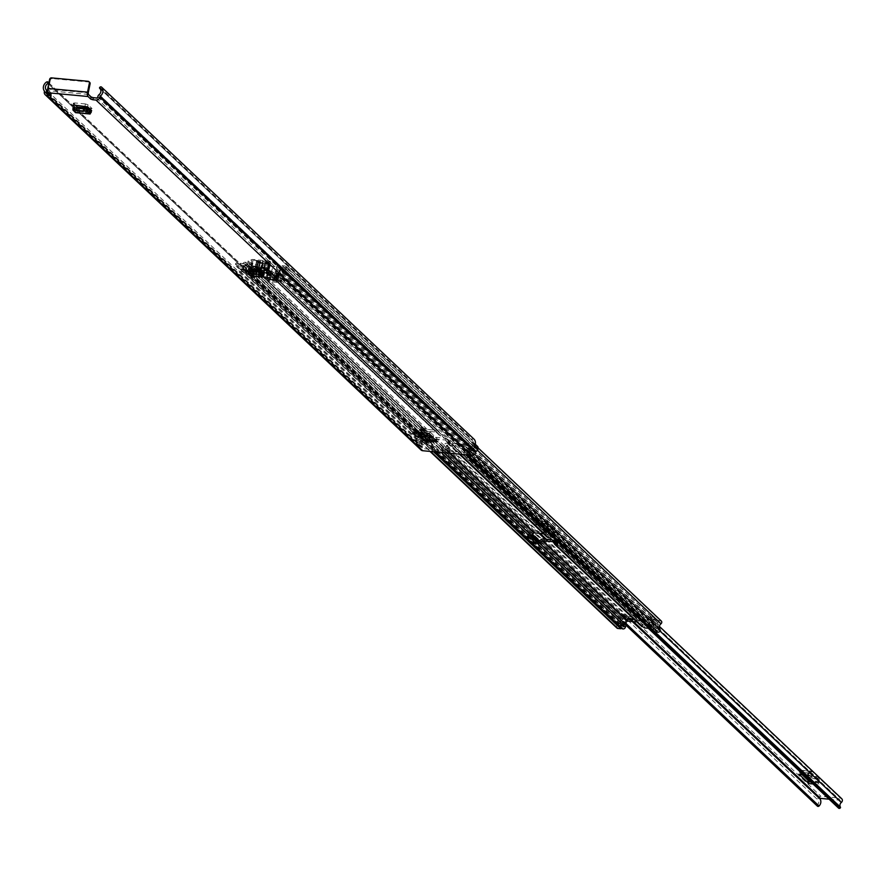 <?xml version="1.0" encoding="UTF-8"?>
<svg xmlns="http://www.w3.org/2000/svg" width="886" height="886" viewBox="0 0 886 886"><rect width="100%" height="100%" fill="white"/><g stroke="black" fill="none" stroke-linecap="round" stroke-linejoin="round"><path stroke-width="0.66" stroke-dasharray="4.43 3.32" d="M261.414 274.859A2.193 0.565 11.5 0 1 258.546 273.741A2.193 0.565 11.5 0 1 259.975 273.497A2.193 0.565 11.5 0 1 262.843 274.616A2.193 0.565 11.5 0 1 261.414 274.859M260.993 276.941A2.193 0.565 11.5 0 1 258.125 275.823A2.193 0.565 11.5 0 1 259.554 275.568A2.193 0.565 11.5 0 1 262.422 276.687A2.193 0.565 11.5 0 1 260.993 276.941M75.709 108.014L77.06 109.288L91.646 110.661M428.547 437.618L426.41 436.964L432.014 437.485L433.254 437.019L433.697 435.436L433.132 437.64M419.045 432.711L424.228 437.606L426.321 437.44M412.931 432.567L416.254 435.713L421.083 436.156L418.923 434.118M87.016 112.489A2.193 0.565 11.5 0 1 89.885 113.607A2.193 0.565 11.5 0 1 88.456 113.851A2.193 0.565 11.5 0 1 85.588 112.732A2.193 0.565 11.5 0 1 87.016 112.489M251.126 271.371L252.488 272.644L264.183 273.741M88.877 111.78A2.193 0.565 11.5 0 1 86.008 110.661A2.193 0.565 11.5 0 1 87.437 110.418A2.193 0.565 11.5 0 1 90.306 111.536A2.193 0.565 11.5 0 1 88.877 111.78M423.995 428.536A2.193 0.565 11.5 0 1 421.127 427.417A2.193 0.565 11.5 0 1 422.556 427.174A2.193 0.565 11.5 0 1 425.424 428.292A2.193 0.565 11.5 0 1 423.995 428.536M435.69 439.589A2.193 0.565 11.5 0 1 432.822 438.47A2.193 0.565 11.5 0 1 434.251 438.227A2.193 0.565 11.5 0 1 437.119 439.345A2.193 0.565 11.5 0 1 435.69 439.589M248.589 268.491L248.877 266.764L250.727 268.513M257.571 269.156L257.926 267.018L260.573 267.86L264.604 271.67L261.691 271.393M257.926 267.018L250.129 266.287L249.774 268.425M250.129 266.287L248.756 266.531L248.401 268.668M73.173 105.135L73.46 103.407L75.31 105.157M85.034 106.065L85.388 103.939L88.035 104.769L92.066 108.579L89.165 108.313M85.388 103.939L74.712 102.931L74.358 105.069M74.712 102.931L73.339 103.175L72.984 105.312M415.379 430.674L418.026 430.928L415.379 430.674L418.624 434.218L421.348 434.074L418.701 433.819M418.026 430.928L421.348 434.074M423.065 434.505L426.288 437.562A2.614 2.326 -46.6 0 0 424.339 435.137L419.156 430.242L429.876 431.825L429.411 433.985M424.339 435.137L425.723 435.27M431.327 435.801L432.457 435.901L432.246 436.665M429.876 431.825L433.697 435.436L432.457 435.901M88.434 94.425L48.675 90.704L51.421 93.296L50.989 95.367M48.852 83.151L420.784 434.705A0.676 0.598 133.4 0 1 420.418 435.569L420.418 435.569A4.22 3.765 133.4 0 0 417.982 440.552L415.944 440.408L419.277 443.554A3.035 2.702 133.4 0 1 423.652 440.851L427.141 442.635L426.044 444.517L422.556 442.734A0.842 0.753 -46.6 0 0 421.359 443.742A4.22 3.765 -46.6 0 0 421.88 444.883A3.035 2.702 133.4 0 1 422.29 446.987L422.212 447.33A1.263 1.13 -46.6 0 0 423.143 448.637L472.26 453.244A1.263 1.13 -46.6 0 0 473.667 452.159L473.744 451.805A3.035 2.702 133.4 0 1 474.974 449.855A4.22 3.765 -46.6 0 0 475.926 448.859A0.842 0.753 -46.6 0 0 475.184 447.674L471.108 448.737L470.798 446.732L474.874 445.658A3.035 2.702 133.4 0 1 477.377 446.234M50.214 94.636L50.413 93.672L49.062 93.551M50.413 93.672L51.421 93.296M474.686 445.913L472.603 445.713A0.842 0.753 -46.6 0 0 471.85 444.528L467.775 445.603L467.476 443.587L471.551 442.513A3.035 2.702 133.4 0 1 474.686 445.913L478.008 449.058M419.277 443.554L419.189 443.543A6.412 5.715 -46.6 0 0 420.152 446.212A0.842 0.753 133.4 0 1 420.263 446.788L420.185 447.142A3.455 3.079 -46.6 0 0 421.005 449.955M415.944 440.408A3.035 2.702 133.4 0 1 420.329 437.717L423.818 439.489L422.722 441.372L419.222 439.589A0.842 0.753 -46.6 0 0 418.037 440.597L421.359 443.742M475.926 448.859L472.548 445.658A4.22 3.765 133.4 0 0 472.194 440.431L472.183 440.42A0.676 0.598 133.4 0 1 472.172 439.522L99.708 87.459M417.982 440.552L415.811 440.342A6.412 5.715 133.4 0 1 419.045 434.085A1.263 1.13 133.4 0 1 420.706 434.517L48.874 83.051M415.811 440.342L419.189 443.543M99.852 87.293L472.316 439.356A1.263 1.13 133.4 0 1 473.977 439.124M48.675 90.704L48.497 89.109L88.257 92.842M49.627 79.33L50.347 80.017L48.497 89.109M50.347 80.017A1.683 1.506 133.4 0 1 52.23 78.566L51.51 77.879M88.157 81.313L88.877 81.999L52.23 78.566M474.719 445.868L472.548 445.658M467.476 443.587L470.798 446.732M467.775 445.603L471.108 448.737M422.722 441.372L426.044 444.517M423.818 439.489L427.141 442.635M419.156 430.242A2.614 2.326 133.4 0 1 421.116 432.534L429.544 433.509M429.433 433.409L421.227 432.058M427.949 437.086L426.41 436.964M433.021 437.396L432.003 437.396M425.058 434.738L430.087 439.5L429.057 439.223L428.824 441.294L430.087 439.5L432.047 440.918M426.498 441.605L426.531 439.534L429.057 439.223L423.995 434.439M418.901 434.295L424.084 439.19L426.144 439.146L426.288 437.562L424.228 437.606L424.748 441.04M426.144 439.146L421.382 434.649M415.29 431.072L418.624 434.218M419.665 436.233L421.083 436.156M416.254 435.713L416.11 436.421M90.638 109.709L90.981 109.742A2.193 0.808 -84.6 0 1 91.845 108.48A2.193 0.808 -84.6 0 1 92.066 108.579M76.484 108.081A2.193 0.808 95.4 0 0 76.395 108.38L75.742 110.44L90.029 111.547M77.06 109.288L76.34 108.601M73.161 107.804L87.836 109.211M87.947 109.277L74.047 107.97L73.638 110.074L73.959 107.915L75.742 110.44L90.25 111.802M91.169 112.511L76.606 111.149L75.255 112.456L75.742 110.44M75.941 110.229L76.606 111.149L77.004 109.521M263.175 272.799L263.507 272.822A2.193 0.808 -84.6 0 1 264.382 271.559A2.193 0.808 -84.6 0 1 264.604 271.67M251.901 271.437A2.193 0.808 95.4 0 0 251.823 271.725L251.159 273.796L262.555 274.638M252.488 272.644L251.757 271.958M248.578 271.16L260.362 272.29M260.484 272.356L249.475 271.326L249.055 273.431L249.387 271.26L251.159 273.796L262.788 274.881M263.696 275.59L252.023 274.494L250.683 275.812L251.159 273.796M251.358 273.586L252.023 274.494L252.432 272.877M817.235 805.95L817.158 805.075A3.588 3.201 -46.6 0 0 818.299 800.302A2.614 2.326 133.4 0 1 820.912 796.315L840.404 798.131A2.614 2.326 133.4 0 1 841.7 798.707M442.945 447.651L441.283 448.183L444.052 450.808L445.713 450.276L442.945 447.651A1.683 1.506 -46.6 0 0 444.207 445.968L444.218 445.569A2.614 2.326 133.4 0 1 447.175 443.044L466.667 444.872A2.614 2.326 133.4 0 1 468.506 447.84L468.351 448.227A1.683 1.506 133.4 0 0 468.904 450.088L470.289 450.896L469.093 452.735L467.708 451.915A3.954 3.522 133.4 0 1 466.39 447.64L469.17 450.265L471.286 450.465L468.506 447.84M799.382 772.138L800.745 773.423L800.036 774.12L810.568 775.106A4.22 1.562 -84.6 0 1 809.904 775.405A4.22 1.562 -84.6 0 1 809.483 775.195L819.384 784.553A4.22 1.562 -84.6 0 1 818.675 782.781L818.442 781.186L809.904 773.124L799.382 772.138A2.027 0.753 95.4 0 0 799.582 772.238A2.027 0.753 95.4 0 0 799.903 772.094L810.424 773.079A2.027 0.753 -84.6 0 1 810.103 773.223A2.027 0.753 -84.6 0 1 809.904 773.124M802.063 774.663L800.745 773.423L801.741 772.503L812.274 773.489L810.568 775.106M807.91 780.201L809.283 781.496L819.805 782.482L818.442 781.186L818 778.872L812.351 773.533M535.288 522.519L536.661 523.803L535.952 524.501L546.474 525.487A4.22 1.562 -84.6 0 1 545.809 525.786A4.22 1.562 -84.6 0 1 545.399 525.575L555.3 534.934A4.22 1.562 -84.6 0 1 554.592 533.162L554.348 531.567L545.82 523.504L535.288 522.519A2.027 0.753 95.4 0 0 535.498 522.618A2.027 0.753 95.4 0 0 535.808 522.474L546.341 523.46A2.027 0.753 -84.6 0 1 546.02 523.604A2.027 0.753 -84.6 0 1 545.82 523.504M554.592 533.162L544.07 532.176L543.827 530.581L536.661 523.803L537.658 522.884L548.179 523.87L546.474 525.487M553.916 529.252L543.395 528.266L543.827 530.581L545.189 531.877L555.721 532.863L554.348 531.567L553.916 529.252L548.268 523.914M829.097 799.194L839.983 800.213L840.138 800.911A5.781 5.15 -46.6 0 0 838.322 807.822M446.334 445.758L449.102 448.382A3.954 3.522 -46.6 0 1 446.134 452.259L443.354 449.634A3.954 3.522 -46.6 0 0 446.334 445.758L446.754 445.115L466.246 446.943L466.39 447.64M545.399 525.575L534.867 524.59L544.768 533.948L555.3 534.934M446.555 455.625L530.869 535.321L446.4 455.437A1.263 1.13 133.4 0 0 448.227 455.504A5.781 5.15 -46.6 0 0 449.246 448.515L446.987 448.183L449.246 448.515L538.932 533.294M840.138 800.911L469.303 450.398L471.13 450.852A1.683 1.506 133.4 0 0 471.673 452.713L473.058 453.521L471.861 455.349L470.488 454.54A3.954 3.522 133.4 0 1 469.17 450.265L469.303 450.398A5.781 5.15 -46.6 0 0 467.498 457.309A1.263 1.13 133.4 0 0 467.719 457.608L648.297 628.296M446.4 455.437L446.334 454.562A3.588 3.201 -46.6 0 0 447.474 449.789A2.614 2.326 133.4 0 1 447.131 448.316M471.418 450.586A2.614 2.326 133.4 0 1 470.499 451.949A3.588 3.201 -46.6 0 0 469.702 456.744L469.27 457.586A1.263 1.13 133.4 0 1 467.719 457.608M441.283 448.183L441.704 450.166L443.354 449.634M444.218 445.569L446.987 448.593L444.207 445.968M473.058 453.521L470.289 450.896M471.861 455.349L469.093 452.735M445.713 450.276A1.683 1.506 -46.6 0 0 446.987 448.593M446.134 452.259L444.473 452.79L441.704 450.166M444.052 450.808L444.473 452.79M807.733 778.993L807.622 778.24L818.143 779.226M808.11 773.19L812.008 773.556L812.683 774.32L808.11 773.19L807.578 775.028L812.263 776.391L807.689 775.261M819.805 782.482A2.027 0.753 -84.6 0 1 819.461 781.629L818.93 778.074A3.035 1.13 95.4 0 0 818.42 776.8L812.772 771.462A3.035 1.13 95.4 0 0 812.473 771.307A3.035 1.13 95.4 0 0 811.997 771.529L801.476 770.532L799.903 772.094M801.476 770.532A3.035 1.13 -84.6 0 1 801.952 770.322A3.035 1.13 -84.6 0 1 802.251 770.477L812.772 771.462M818.42 776.8L807.899 775.815L802.251 770.477M807.899 775.815A3.035 1.13 -84.6 0 1 808.409 777.088L818.93 778.074M819.461 781.629L808.94 780.644L808.409 777.088M808.94 780.644A2.027 0.753 95.4 0 0 809.283 781.496M818 778.872L807.622 778.24M807.478 777.886L801.83 772.548M811.997 771.529L810.424 773.079M534.867 524.59A4.22 1.562 95.4 0 0 535.288 524.8A4.22 1.562 95.4 0 0 535.952 524.501M544.07 532.176A4.22 1.562 95.4 0 0 544.768 533.948M544.026 523.571L547.925 523.936L548.6 524.7L544.026 523.571L543.605 525.642L547.504 526.007L548.168 526.771L543.605 525.642M555.721 532.863A2.027 0.753 -84.6 0 1 555.378 532.01L554.846 528.455A3.035 1.13 95.4 0 0 554.337 527.181L548.689 521.843A3.035 1.13 95.4 0 0 548.39 521.688A3.035 1.13 95.4 0 0 547.913 521.909L537.392 520.924L535.808 522.474M537.392 520.924A3.035 1.13 -84.6 0 1 537.868 520.702A3.035 1.13 -84.6 0 1 538.167 520.857L548.689 521.843M554.337 527.181L543.816 526.195L538.167 520.857M543.816 526.195A3.035 1.13 -84.6 0 1 544.314 527.469L554.846 528.455M555.378 532.01L544.857 531.024L544.314 527.469M544.857 531.024A2.027 0.753 95.4 0 0 545.189 531.877M543.395 528.266L537.747 522.928M547.913 521.909L546.341 523.46M629.78 616.667A2.525 0.653 -168.5 0 0 628.13 616.955A2.525 0.653 -168.5 0 0 631.441 618.24A2.525 0.653 -168.5 0 0 633.091 617.963A2.525 0.653 -168.5 0 0 629.78 616.667M551.945 539.807L553.063 539.906A2.614 2.326 133.4 0 1 554.625 540.792L556.43 543.34A0.764 0.676 -46.6 0 0 556.884 543.605L557.903 543.34L550.416 536.263L548.567 535.742A0.764 0.676 133.4 0 1 548.113 535.476L546.308 532.929A2.614 2.326 -46.6 0 0 544.746 532.043L534.767 531.113A2.614 2.326 -46.6 0 0 532.907 531.678L530.149 533.793A0.764 0.676 133.4 0 1 529.606 533.959L528.521 534.081L530.105 535.653M435.513 437.285L445.492 438.227A2.614 2.326 133.4 0 1 447.053 439.113L448.859 441.66A0.764 0.676 -46.6 0 0 449.313 441.915L450.332 441.66L442.845 434.583L440.995 434.051A0.764 0.676 133.4 0 1 440.541 433.797L438.736 431.249A2.614 2.326 -46.6 0 0 437.175 430.363L427.185 429.433A2.614 2.326 -46.6 0 0 425.335 429.998L422.578 432.113A0.764 0.676 133.4 0 1 422.035 432.279L421.016 432.534L428.503 439.611L430.352 440.143A0.764 0.676 -46.6 0 0 430.895 439.977L433.653 437.85A2.614 2.326 133.4 0 1 435.513 437.285L534.767 531.113M649.405 626.391L650.302 618.793L653.846 622.149L652.96 629.747L649.405 626.391L644.798 626.136L641.918 623.977A0.764 0.676 133.4 0 1 641.464 623.722L639.659 621.164A2.614 2.326 -46.6 0 0 638.097 620.278L628.119 619.347A2.614 2.326 -46.6 0 0 626.258 619.912L623.5 622.038A0.764 0.676 133.4 0 1 622.969 622.205L623.965 623.7M546.651 536.606L544.846 534.059A0.764 0.676 -46.6 0 0 544.392 533.804L543.539 533.726M430.087 440.12L429.998 441.892A2.614 2.326 -46.6 0 0 431.859 441.339L434.616 439.212A0.764 0.676 133.4 0 1 435.148 439.046L445.126 439.977A0.764 0.676 133.4 0 1 445.58 440.242L447.386 442.79A2.614 2.326 -46.6 0 0 448.947 443.676L460.111 454.219M640.002 624.851L638.197 622.293A0.764 0.676 -46.6 0 0 637.743 622.038L636.89 621.961M624.519 624.231L621.562 623.954L621.274 625.715M616.911 628.041A1.938 1.728 133.4 0 1 617.221 625.239A4.131 3.688 -46.6 0 0 618.317 619.801A1.938 1.728 133.4 0 1 620.244 616.811L623.168 617.088A1.938 1.728 133.4 0 1 623.788 620.355A3.5 3.123 -46.6 0 0 622.825 625.084A1.938 1.728 133.4 0 1 623.091 626.446L619.835 623.844L621.618 624.01M245.023 264.803A0.842 0.753 -46.6 0 0 244.481 263.718L246.972 266.077A0.842 0.753 133.4 0 1 247.515 267.162L245.023 264.803A3.5 3.123 -46.6 0 0 245.2 268.148A1.938 1.728 133.4 0 1 245.477 269.51L245.643 270.252L251.159 270.773A0.764 0.676 -46.6 0 0 251.702 270.607L252.388 270.075M621.042 627.72L621.186 626.989L243.561 270.053L240.582 269.643A5.992 5.338 -46.6 0 0 242.974 265.601L242.986 265.612A5.349 4.773 -46.6 0 0 243.75 269.289L243.672 269.743A2.193 1.96 -46.6 0 0 245.278 272.002L250.804 272.523A2.614 2.326 -46.6 0 0 252.665 271.958L254.393 270.629M429.732 441.87L428.148 441.372L420.662 434.295L421.681 434.04A2.614 2.326 133.4 0 0 423.375 433.586M254.016 268.823L254.459 268.48A2.614 2.326 133.4 0 1 256.32 267.915L266.298 268.846A2.614 2.326 133.4 0 1 267.86 269.732L269.665 272.29A0.764 0.676 -46.6 0 0 270.119 272.545L275.646 273.065L276.1 272.379A1.938 1.728 133.4 0 1 276.908 271.116A3.5 3.123 -46.6 0 0 278.414 267.926L280.906 270.285A0.842 0.753 133.4 0 1 281.87 269.344L279.378 266.985A0.842 0.753 -46.6 0 0 278.414 267.926M649.593 626.635L653.148 629.99L653.724 629.315A1.938 1.728 133.4 0 1 654.521 628.052A3.5 3.123 -46.6 0 0 655.485 623.323A1.938 1.728 133.4 0 1 657.39 620.3L660.314 620.565L285.181 265.988L282.257 265.722A1.938 1.728 -46.6 0 0 280.364 268.746A3.5 3.123 133.4 0 1 280.906 270.285M260.307 270.075L265.944 270.607A0.764 0.676 133.4 0 1 266.398 270.861L268.203 273.42A2.614 2.326 -46.6 0 0 269.765 274.295L440.63 435.812L442.491 436.344L449.977 443.421L448.947 443.676M269.765 274.295L275.291 274.815A2.193 1.96 -46.6 0 0 277.739 272.932L277.85 272.478A5.349 4.773 -46.6 0 0 280.054 269.078L280.065 269.078A5.992 5.338 -46.6 0 0 280.762 273.409L277.717 273.253L277.362 275.014L467.708 454.928M270.44 279.843L268.768 279.688L266.021 277.085L276 278.027L278.747 280.618L270.44 279.843L270.219 281.726A2.281 0.842 -84.6 0 1 270.097 281.56A2.281 0.842 -84.6 0 1 269.909 278.868L270.595 275.513L271.205 276.089L270.529 279.444L277.207 280.596M440.63 435.812A2.614 2.326 133.4 0 1 439.068 434.926L437.263 432.379A0.764 0.676 -46.6 0 0 436.809 432.124L426.83 431.183A0.764 0.676 -46.6 0 0 426.299 431.349L424.294 432.889M257.25 270.894L265.667 278.846L275.646 279.777L278.392 282.379L276.709 282.213A2.281 0.842 95.4 0 0 276.853 282.346L277.074 280.463M270.086 281.593L268.414 281.438L268.768 279.688L427.185 429.433M268.115 264.537L261.614 263.917L268.115 264.537L266.841 270.839L260.329 270.23L266.841 270.839L266.398 272.467A2.193 0.808 95.4 0 0 266.509 272.545L268.181 272.733L270.928 275.325L260.949 274.394L261.304 272.633L258.568 270.042L268.547 270.972L271.282 273.564L261.304 272.633L266.021 277.085L265.667 278.846L426.83 431.183M260.24 270.197L259.886 271.947A2.193 0.808 -84.6 0 1 259.775 271.847L258.203 271.792L258.568 270.042L256.32 267.915M265.944 270.607L268.181 272.733L268.547 270.972L266.298 268.846M436.809 432.124L278.392 282.379L278.747 280.618L437.175 430.363M247.515 267.162A3.5 3.123 133.4 0 1 248.656 265.778A1.938 1.728 -46.6 0 0 248.047 262.511L245.123 262.234A1.938 1.728 -46.6 0 0 243.196 265.224A4.131 3.688 133.4 0 1 243.207 269.377L240.704 267.018A4.131 3.688 -46.6 0 1 239.597 268.303L617.221 625.239M246.972 266.077L246.253 265.999A5.349 4.773 133.4 0 1 247.715 264.405L244.68 264.128A5.992 5.338 133.4 0 1 245.433 265.933L239.087 265.335L236.584 262.976A0.842 0.753 -46.6 0 0 235.643 263.696L235.565 264.094A2.525 2.259 -46.6 0 0 237.415 266.708L240.704 267.018M277.362 275.014L280.319 275.291A1.938 1.728 133.4 0 0 282.235 272.301A4.131 3.688 -46.6 0 1 281.682 270.861L284.173 273.22A4.131 3.688 133.4 0 1 285.846 269.222A1.938 1.728 -46.6 0 0 285.181 265.988M281.682 270.861L284.971 271.171A2.525 2.259 -46.6 0 0 287.795 268.99L287.884 268.591A0.842 0.753 -46.6 0 0 287.263 267.727L289.755 270.075L283.409 269.488A5.992 5.338 133.4 0 1 284.86 267.893L281.814 267.605A5.349 4.773 133.4 0 1 282.59 269.41L281.87 269.344M619.469 625.594A2.104 1.883 -46.6 0 0 621.784 623.954L623.965 616.49A2.281 2.027 -46.6 0 0 623.7 614.718L621.44 613.367L624.995 616.722L624.375 617.199L625.837 619.524L623.379 627.199M624.995 616.722L627.255 618.074A2.281 2.027 133.4 0 1 627.51 619.835L625.948 625.195M619.835 623.844L622.282 616.169L620.82 613.843L624.375 617.199M621.562 623.954L621.208 625.715M647.81 626.468L647.699 627.022A2.104 1.883 -46.6 0 1 647.666 626.38L648.563 618.793L652.107 622.138L651.221 629.736A2.104 1.883 133.4 0 0 651.753 631.275M648.63 628.329L648.198 627.919A2.104 1.883 -46.6 0 1 647.699 627.022L647.456 628.218M648.198 627.919A2.104 1.883 -46.6 0 0 649.239 628.384M647.755 626.413L647.4 628.163M243.561 270.053L243.207 271.814L433.553 451.727M243.207 271.814L240.25 271.537A1.938 1.728 133.4 0 1 239.597 268.303M244.481 263.718L236.584 262.976M287.263 267.727L279.378 266.985M277.717 273.253L655.341 630.19L654.987 631.951M654.355 631.353A2.193 1.96 -46.6 0 0 655.363 629.868L655.474 629.414A5.349 4.773 -46.6 0 0 656.947 622.182L659.981 622.47A5.992 5.338 -46.6 0 0 658.376 630.334L655.341 630.19M621.186 626.989L618.207 626.579A5.992 5.338 -46.6 0 0 619.801 618.705L622.836 618.982A5.349 4.773 -46.6 0 0 621.363 626.225L621.296 626.679A2.193 1.96 -46.6 0 0 621.817 628.462M242.986 265.612L245.477 267.971A5.349 4.773 133.4 0 1 246.253 265.999L245.433 265.933A5.992 5.338 133.4 0 1 245.477 267.96L242.974 265.601M280.065 269.078L282.556 271.437A5.992 5.338 133.4 0 1 283.409 269.488L282.59 269.41A5.349 4.773 -46.6 0 1 282.545 271.437L280.054 269.078M644.798 626.136L644.432 627.886M653.846 622.149L650.302 618.793M652.107 622.138A2.281 2.027 133.4 0 1 653.06 620.488L655.773 619.613L656.183 620.178L654.023 621.839M655.773 619.613L652.229 616.257L649.516 617.132A2.281 2.027 -46.6 0 0 648.563 618.793M652.229 616.257L656.183 620.178M650.479 618.494L652.639 616.833M650.213 616.601L653.757 619.956M621.44 613.367L620.82 613.843M626.801 617.431L623.246 614.076M289.755 270.075A0.842 0.753 133.4 0 1 290.375 270.95L287.884 268.591M284.173 273.22L287.463 273.53A2.525 2.259 -46.6 0 0 290.298 271.349L290.375 270.95M235.643 263.696L238.057 266.453A2.525 2.259 -46.6 0 0 239.907 269.067L243.207 269.377M238.146 266.055A0.842 0.753 133.4 0 1 239.087 265.335M275.646 279.777L276 278.027L271.282 273.564L270.928 275.325L275.646 279.777M277.152 280.065L277.827 276.709L277.218 276.133L276.543 279.489A2.281 0.842 95.4 0 0 276.72 282.18M277.218 276.133L270.595 275.513M277.827 276.709L271.205 276.089M266.752 270.717L260.13 270.086M260.307 269.876L261.625 263.408L262.234 263.984L260.916 270.451A2.193 0.808 -84.6 0 1 259.986 271.958A2.193 0.808 -84.6 0 1 259.886 271.924M266.509 272.545A2.193 0.808 95.4 0 0 266.62 272.578A2.193 0.808 95.4 0 0 267.539 271.072L268.857 264.604L268.248 264.028L266.93 270.496M262.234 263.984L268.857 264.604M261.625 263.408L268.248 264.028M270.075 273.807L267.472 272.799L268.768 272.578L271.36 273.586L270.075 273.807M268.281 274.97L266.985 275.192L270.872 275.989L268.281 274.97M270.85 272.644A3.378 0.875 11.5 0 1 266.442 270.928A3.378 0.875 11.5 0 1 268.635 270.551A3.378 0.875 11.5 0 1 273.054 272.268A3.378 0.875 11.5 0 1 270.85 272.644M270.529 274.239A3.378 0.875 11.5 0 1 266.11 272.523A3.378 0.875 11.5 0 1 268.314 272.146A3.378 0.875 11.5 0 1 272.722 273.874A3.378 0.875 11.5 0 1 270.529 274.239M262.932 261.403L261.37 267.45L263.452 261.569L262.178 267.871L261.647 267.705M269.266 261.68L270.319 262.012L268.679 270.086L267.782 268.945L269.266 261.68L267.782 268.945M277.794 263.84L268.901 261.016L252.399 259.465L248.169 261.06L252.444 264.438L280.508 267.063L277.794 263.84L275.845 273.42L278.558 276.642L280.508 267.063M268.901 261.016L267.351 268.668L269.388 271.293L275.845 273.42M260.307 260.916L259.31 267.483L260.307 260.916L258.502 267.063L259.033 267.229M252.997 260.384L251.358 268.458L252.997 260.384L251.358 268.458L253.673 267.074L263.806 276.055L262.123 276.299L267.317 280.042L280.353 281.737L281.449 281.549L278.902 277.872L276.277 277.218L267.55 268.38L262.178 267.871M258.247 271.404L254.393 274.372L249.431 273.674L246.175 270.54L249.121 269.399L252.432 265.9L258.502 267.063M265.279 263.629L264.006 269.931L265.279 263.629L265.811 263.795L264.006 269.931M270.075 263.84L269.067 270.407L270.075 263.84L269.543 263.674L268.259 269.975L268.79 270.152M257.881 262.932L256.32 268.979L258.402 263.098L257.128 269.41L256.597 269.244M262.666 263.153L261.381 269.455M256.774 261.891L255.489 268.192M268.967 262.799L267.96 269.366L268.436 262.621L267.683 269.1M267.55 268.38L268.679 270.086L270.319 262.012M261.37 267.45L266.996 267.86L266.309 267.195L252.432 265.9M261.614 267.351L262.655 261.137M252.023 267.472L253.496 260.196M259.31 267.483L253.673 267.074M259.055 267.583L260.617 261.226L259.332 267.539M269.388 271.293L274.66 276.277L278.558 276.642M274.66 276.277L272.124 272.7M271.426 272.633L272.235 268.646L277.085 273.231L279.71 273.874L280.784 276.055L279.965 280.042M280.353 281.737L281.936 279.145L281.061 276.321L267.029 275.003L262.932 272.301L264.615 272.068L259.764 267.472L272.235 268.646M259.764 267.472L258.956 271.47M269.067 270.407L264.526 270.097M268.812 270.507L270.352 264.106M263.729 269.676L268.259 269.975M263.973 269.577L265.003 263.363M261.658 269.721L257.128 269.41M261.414 269.809L262.943 263.408M256.32 268.979L260.861 269.289M256.575 268.879L257.604 262.677M267.96 269.366L256.01 268.358M267.705 269.455L269.244 263.053M255.212 267.926L267.151 268.934M255.456 267.838L256.497 261.625M270.285 262.212L263.452 261.569M262.898 261.049L268.945 261.614M267.528 268.602L266.996 267.86M267.351 268.668L266.309 267.195M253.739 260.185L259.786 260.75M253.119 266.553L252.311 267.173M260.34 261.281L253.507 260.639M270.097 264.194L265.811 263.795M265.257 263.275L269.543 263.674M262.699 263.507L258.402 263.098M257.848 262.577L262.145 262.976M268.99 263.153L257.294 262.057M256.741 261.525L268.436 262.621M263.917 276.654L267.018 278.603L269.366 278.813L267.417 276.986L263.917 276.654L264.726 272.666L268.236 272.988L270.175 274.826L267.838 274.605L264.726 272.666M277.551 277.938L274.051 277.606L275.989 279.433L278.326 279.655L277.551 277.938L278.37 273.94L279.134 275.668L276.797 275.446L274.859 273.619L278.37 273.94M254.393 274.372L249.121 269.399M281.349 281.36L281.892 278.702L268.148 277.85L267.029 275.003M268.148 277.85L269.433 280.718M266.752 274.738L265.933 278.736M260.329 270.23L261.614 263.917M260.938 270.806L262.223 264.504M267.45 271.415L268.724 265.113M274.051 277.606L274.859 273.619M275.989 279.433L276.797 275.446M278.326 279.655L279.134 275.668M267.018 278.603L267.838 274.605M269.366 278.813L270.175 274.826M267.417 276.986L268.236 272.988M423.918 437.219L419.045 432.612M96.408 97.981L472.26 453.244M47.29 93.384L423.143 448.637M471.551 442.513L474.874 445.658M419.222 439.589L422.556 442.734M47.656 91.147L421.88 444.883M48.641 84.192L420.396 435.58L48.652 84.159M48.287 93.473L422.29 446.987M47.8 93.429L422.212 447.33M99.919 88.556L472.194 440.431M99.121 94.592L474.974 449.855M99.93 88.567L472.183 440.42L99.941 88.567M97.892 96.541L473.744 451.805M97.825 96.895L473.667 452.159M46.581 82.021L419.045 434.085M44.3 90.948L420.152 446.212M44.411 91.535L420.263 446.788M44.344 91.889L420.185 447.142M471.85 444.528L475.184 447.674M420.329 437.717L423.652 440.851M426.83 432.589L427.274 431.006M429.799 442.059L431.183 440.353M421.371 434.649L426.531 439.534M88.035 104.769L87.681 106.907M76.395 108.38L88.124 109.476M260.573 267.86L260.218 269.997M251.823 271.725L260.661 272.556M447.175 443.044L820.912 796.315M466.667 444.872L840.404 798.131M812.971 783.955L819.384 784.553M809.483 775.195L803.081 774.597M466.246 446.943L839.983 800.213M446.754 445.115L540.161 533.405M546.374 539.275L633.512 621.64M447.474 449.789L818.299 800.302M446.334 454.562L817.158 805.075M469.702 456.744L655.064 631.951M470.499 451.949L659.948 631.02M448.227 455.504L531.877 534.568M538.976 541.268L625.228 622.803M545.145 539.164L632.283 621.529M648.408 628.307L467.498 457.309M653.968 631.574L469.602 457.309M469.27 457.586L653.503 631.718M624.253 623.545L537.78 541.811M446.201 455.116L817.025 805.64M471.673 452.713L468.904 450.088M470.488 454.54L467.708 451.915M471.13 450.852L468.351 448.227M818.675 782.781L810.967 782.05M812.141 773.556L801.608 772.57M812.008 773.556L811.587 775.627M808.663 773.711L808.242 775.793M812.562 774.076L812.141 776.158M543.528 528.621L554.06 529.606M548.057 523.936L537.525 522.95M547.925 523.936L547.504 526.007M544.58 524.091L544.159 526.173M548.478 524.457L548.057 526.539M445.492 438.227L544.746 532.043M543.085 538.976L628.119 619.347M553.063 539.906L638.097 620.278M445.126 439.977L544.392 533.804M435.148 439.046L450.221 453.289M553.529 542.442L637.743 622.038M430.352 440.143L529.606 533.959M537.924 541.822L622.969 622.205M245.643 270.252L623.257 627.188M251.159 270.773L422.035 432.279M245.278 272.002L435.624 451.926M250.804 272.523L421.681 434.04M429.998 441.892L441.15 452.447M449.313 441.915L548.567 535.742M270.119 272.545L440.995 434.051M275.646 273.065L653.27 630.001M556.884 543.605L641.918 623.977M275.291 274.815L465.637 454.74M430.895 439.977L530.149 533.793M538.466 541.656L623.5 622.038M433.653 437.85L532.907 531.678M541.224 539.541L626.258 619.912M448.859 441.66L548.113 535.476M556.43 543.34L641.464 623.722M447.053 439.113L546.308 532.929M554.625 540.792L639.659 621.164M431.859 441.339L443.875 452.702M434.616 439.212L449.435 453.222M447.386 442.79L459.413 454.153M554.968 544.469L555.555 545.034M445.58 440.242L544.846 534.059M553.163 541.922L638.197 622.293M276.853 282.346L270.219 281.726M422.733 432.711L251.702 270.607L422.578 432.113M254.747 268.89L425.335 429.998M439.068 434.926L268.203 273.42L269.665 272.29L440.541 433.797M437.263 432.379L266.398 270.861L267.86 269.732L438.736 431.249M256.464 270.817L426.299 431.349M259.775 271.847L266.398 272.467M243.196 265.224L618.317 619.801M285.846 269.222L477.344 450.232M282.235 272.301L474.697 454.208M627.51 619.835L623.965 616.49M623.91 625.97L621.784 623.954M625.837 619.524L622.282 616.169M620.111 623.644L623.655 627M647.666 626.38L651.221 629.736M240.25 271.537L430.596 451.45M245.123 262.234L620.244 616.811M248.656 265.778L425.612 433.032M428.226 435.502L623.788 620.355M248.047 262.511L623.168 617.088M245.2 268.148L622.825 625.084M245.477 269.51L623.091 626.446M245.389 269.898L623.013 626.834M280.319 275.291L470.665 455.205M282.257 265.722L657.39 620.3M280.364 268.746L655.485 623.323M276.908 271.116L654.521 628.052M276.1 272.379L653.724 629.315M276.022 272.766L653.647 629.702M240.604 269.776L618.229 626.712M240.582 269.643L618.207 626.579M244.68 264.128L619.801 618.705M244.757 263.995L619.89 618.572M247.681 264.272L622.814 618.849M247.715 264.405L622.836 618.982M243.75 269.289L621.363 626.225M243.761 269.344L621.385 626.28M243.672 269.743L621.296 626.679M280.762 273.409L658.376 630.334M280.674 273.53L658.298 630.467M284.86 267.893L659.981 622.47M284.827 267.749L659.948 622.326M281.814 267.605L656.947 622.182M281.903 267.472L657.024 622.05M277.85 272.478L655.474 629.414M277.816 272.534L655.441 629.47M277.739 272.932L655.363 629.868M642.184 623.999L641.829 625.76M622.692 622.171L622.337 623.932M642.715 624.165L642.361 625.926M622.448 622.271L622.105 623.943L622.426 622.227M649.516 617.132L653.06 620.488M627.255 618.074L623.7 614.718M622.238 615.848L625.782 619.203M284.971 271.171L287.463 273.53M287.795 268.99L290.298 271.349M235.565 264.094L238.057 266.453M237.415 266.708L239.907 269.067M276.543 279.489L269.909 278.868M260.916 270.451L267.539 271.072M441.261 434.085L440.907 435.834M421.415 434.007L421.769 432.257M449.224 443.698L449.579 441.948M450.332 441.66L449.977 443.421M442.491 436.344L442.845 434.583M421.016 432.534L420.662 434.295M428.148 441.372L428.503 439.611M528.986 535.698L529.341 533.937M548.833 535.764L548.478 537.514M556.962 544.547L557.15 543.627M550.062 538.024L550.416 536.263M557.903 543.34L557.549 545.1M528.588 534.225L528.289 535.731M277.373 263.629L275.424 273.209M246.253 270.474L248.202 260.894M248.169 261.06L246.219 270.64M281.006 266.874L279.057 276.454M249.431 273.674L251.38 264.094M252.444 264.438L250.494 274.007M267.86 269.366L269.532 261.149M250.838 267.118L252.399 259.465M251.923 259.498L250.251 267.716M277.085 273.231L276.277 277.218M278.614 273.497L277.805 277.484M278.902 277.872L279.71 273.874M269.621 279.788L280.541 280.807M267.317 280.042L267.86 277.384M262.932 272.301L262.123 276.299M262.555 276.055L263.363 272.068M263.806 276.055L264.615 272.068M277.617 273.397L276.809 277.396M264.36 272.157L263.552 276.144M258.125 275.823L258.546 273.741M85.588 112.732L86.008 110.661M420.706 429.488L421.127 427.417M432.401 440.552L432.822 438.47M472.548 444.683L475.871 447.829M46.67 93.108L422.511 448.36M99.83 88.456L472.293 440.519M51.089 95.566L51.51 93.484M474.054 443.089L475.295 444.263M48.896 82.941L420.462 434.162M420.44 430.817L422.423 432.678M424.272 434.439L425.634 435.713M426.255 439.445L421.083 434.55M418.945 432.412L424.128 437.307M436.698 441.427L437.119 439.345M425.003 430.363L425.424 428.292M89.054 108.214L91.845 108.48M90.317 111.835L75.786 110.473M89.885 113.607L90.306 111.536M261.591 271.293L264.382 271.559M262.854 274.915L251.203 273.829M262.422 276.687L262.843 274.616M537.736 541.811L624.22 623.556M467.963 445.448L659.361 626.358M466.457 447.042L840.194 800.302M469.923 454.108L467.143 451.495M471.441 452.524L468.661 449.911M803.27 774.785L809.904 775.405M807.999 772.946L807.578 775.028M812.683 774.32L812.263 776.391M812.274 773.489L801.741 772.503M812.473 771.307L801.952 770.322M799.582 772.238L810.103 773.223M535.288 524.8L545.809 525.786M543.904 523.338L543.483 525.409M548.6 524.7L548.168 526.771M548.179 523.87L537.658 522.884M548.39 521.688L537.868 520.702M535.498 522.618L546.02 523.604M628.13 616.955L627.775 618.705M448.936 441.749L548.19 535.576M556.508 543.428L641.542 623.81M446.777 438.803L546.042 532.619M554.359 540.482L639.393 620.853M447.663 443.1L459.347 454.153M445.503 440.143L544.757 533.97M553.085 541.833L638.119 622.205M269.743 272.379L440.619 433.885M267.594 269.422L438.459 430.939M268.469 273.73L439.345 435.236M266.309 270.773L437.186 432.29M239.298 271.105L430.031 451.406M248.999 262.943L624.132 617.52M245.477 270.175L623.091 627.111M286.145 266.42L478.152 447.917M240.571 269.765L618.184 626.701M247.726 264.283L622.858 618.86M244.204 271.526L434.993 451.86M284.871 267.771L659.992 622.337M633.091 617.963L632.737 619.713M653.026 629.935L649.471 626.579M236.163 266.154L238.655 268.513M244.89 263.895L247.393 266.254M287.684 267.904L290.176 270.263M266.62 272.578L259.986 271.958M266.786 270.728L260.163 270.108M450.044 443.554L450.398 441.804M420.584 434.151L420.95 432.401M528.167 535.831L528.521 534.081M557.615 545.244L557.981 543.483M266.985 275.192L267.472 272.799M266.11 272.523L266.442 270.928M248.124 260.971L246.175 270.54M281.05 266.963L279.101 276.543M270.562 262.167L268.901 270.319M262.633 261.093L261.348 267.395M252.953 260.418L251.303 268.58M270.374 264.15L269.089 270.451M264.98 263.319L263.696 269.621M262.965 263.463L261.691 269.765M257.582 262.621L256.298 268.934M269.266 263.109L267.982 269.41M256.464 261.58L255.19 267.882M281.936 279.145L281.449 281.549M262.821 272.157L262.001 276.144M264.637 272.113L263.829 276.1M272.722 273.874L273.054 272.268M270.872 275.989L271.36 273.586"/><path stroke-width="1.33" d="M73.638 110.074L87.515 111.381L72.94 109.986L75.576 112.655L90.106 114.017L91.646 110.661L87.681 106.907L74.358 105.069L73.095 105.545L75.709 108.014M422.135 429.245A2.193 0.565 11.5 0 1 425.003 430.363A2.193 0.565 11.5 0 1 423.574 430.607A2.193 0.565 11.5 0 1 420.706 429.488A2.193 0.565 11.5 0 1 422.135 429.245M433.83 440.309A2.193 0.565 11.5 0 1 436.698 441.427A2.193 0.565 11.5 0 1 435.27 441.671A2.193 0.565 11.5 0 1 432.401 440.552A2.193 0.565 11.5 0 1 433.83 440.309M433.132 437.64L429.411 433.985L426.897 433.176L418.735 432.313L421.105 432.656L423.065 434.505M433.021 437.396L428.547 437.618M49.062 93.551L47.29 93.384A1.263 1.13 133.4 0 1 46.371 92.078L46.437 91.723A3.035 2.702 -46.6 0 0 46.039 89.619A4.22 3.765 133.4 0 1 47.933 83.517A0.676 0.598 -46.6 0 0 48.32 82.642L48.243 82.453A1.263 1.13 -46.6 0 0 46.581 82.021A6.412 5.715 133.4 0 0 44.3 90.948A0.842 0.753 -46.6 0 1 44.411 91.535L44.344 91.889A3.455 3.079 133.4 0 0 46.869 95.455L51.089 95.566L48.254 92.775A3.455 1.285 -84.6 0 1 47.778 88.434L49.627 79.33A1.683 1.506 -46.6 0 1 51.51 77.879L88.157 81.313A1.683 1.506 -46.6 0 1 88.988 81.689L89.707 82.365A1.683 1.506 133.4 0 1 90.106 83.738L89.386 83.051A1.683 1.506 -46.6 0 0 88.988 81.689M45.164 94.702L421.005 449.955A3.455 3.079 -46.6 0 0 422.722 450.719L471.839 455.315A3.455 3.079 -46.6 0 0 475.693 452.347L475.771 451.993A0.842 0.753 133.4 0 1 476.114 451.45A6.412 5.715 -46.6 0 0 478.097 449.058L474.719 445.868A6.412 5.715 133.4 0 0 474.099 439.234L101.635 87.182A6.412 5.715 133.4 0 1 100.262 96.197A0.842 0.753 -46.6 0 0 99.919 96.74L99.852 97.083A3.455 3.079 133.4 0 1 95.987 100.063L471.839 455.315M92.864 99.764L90.76 99.099L91.18 97.017L93.296 97.693L92.864 99.764L95.987 100.063M89.386 83.051L87.537 92.155A3.455 1.285 95.4 0 0 88.013 96.508L90.76 99.099M418.923 434.118L417.749 433.01L412.931 432.567L412.776 433.276L417.749 433.01M249.055 273.431L260.052 274.461L248.368 273.331L251.004 276.011L262.644 277.108L264.183 273.741L260.218 269.997L249.774 268.425L248.523 268.901L251.126 271.371M250.727 268.513L252.809 270.474M75.31 105.157L77.381 107.117M425.723 435.27L431.327 435.801M91.18 97.017L88.434 94.425L88.257 92.842L90.106 83.738M101.635 87.182A1.263 1.13 -46.6 0 0 99.852 87.293L99.708 87.459A0.676 0.598 -46.6 0 0 99.708 88.356L99.73 88.378A4.22 3.765 133.4 0 1 99.121 94.592A3.035 2.702 -46.6 0 0 97.892 96.541L97.825 96.895A1.263 1.13 133.4 0 1 96.408 97.981L93.296 97.693M475.295 444.263L477.377 446.234A3.035 2.702 133.4 0 1 478.03 449.003M48.652 84.159L47.955 83.505L48.641 84.192M421.116 432.534A2.614 2.326 133.4 0 1 421.105 432.656L421.371 434.649L418.901 434.295L419.045 432.711M433.154 436.92L427.949 437.086M419.576 436.145L424.748 441.04L426.498 441.605L421.337 436.72L421.371 434.649L423.995 434.439L423.774 436.521L430.651 442.623L423.807 436.543L419.576 436.145L418.901 434.295M423.807 436.543L425.058 434.738L423.995 434.439M429.799 442.059L430.651 442.623L432.047 440.918L425.058 434.738M426.498 441.605L428.824 441.294M412.776 433.276L416.11 436.421L419.665 436.233M91.59 110.883L90.915 109.975L90.25 111.802L87.947 109.277L87.548 111.381L89.774 113.807L90.029 111.547M89.165 108.313L77.492 107.217A2.193 0.808 95.4 0 0 77.27 107.106A2.193 0.808 95.4 0 0 76.484 108.081M87.548 111.381L87.947 109.277M87.836 109.211L73.04 107.782L72.94 109.986L73.161 107.804M264.117 273.973L263.452 273.054L262.788 274.881L260.484 272.356L260.085 274.472L262.311 276.897L262.555 274.638M261.691 271.393L252.909 270.573A2.193 0.808 95.4 0 0 252.687 270.463A2.193 0.808 95.4 0 0 251.901 271.437M260.085 274.472L260.484 272.356M260.362 272.29L248.468 271.138L248.246 273.32L248.578 271.16M810.967 782.05L808.154 781.795L807.91 780.201L802.063 774.663M803.081 774.597L798.962 774.209L808.852 783.567L812.971 783.955M625.228 622.803L819.052 806.016A5.781 5.15 -46.6 0 0 820.071 799.028L820.491 798.386L829.097 799.194M659.361 626.358L841.7 798.707A2.614 2.326 133.4 0 1 841.335 802.461A3.588 3.201 -46.6 0 0 840.526 807.257L840.105 808.098A1.263 1.13 133.4 0 1 838.322 807.822L648.408 628.307M819.052 806.016A1.263 1.13 133.4 0 1 817.235 805.95L624.253 623.545M807.91 780.201L807.733 778.993M798.962 774.209A4.22 1.562 95.4 0 0 799.371 774.419A4.22 1.562 95.4 0 0 799.825 774.286M808.154 781.795A4.22 1.562 95.4 0 0 808.852 783.567M629.425 618.428A2.525 0.653 -168.5 0 0 627.775 618.705A2.525 0.653 -168.5 0 0 631.087 620.001A2.525 0.653 -168.5 0 0 632.737 619.713A2.525 0.653 -168.5 0 0 629.425 618.428M530.105 535.653L536.074 541.302L537.924 541.822A0.764 0.676 -46.6 0 0 538.466 541.656L541.224 539.541A2.614 2.326 133.4 0 1 543.085 538.976L551.945 539.807M543.539 533.726L534.413 532.863A0.764 0.676 -46.6 0 0 533.87 533.029L531.113 535.155A2.614 2.326 133.4 0 1 529.252 535.72L528.233 535.975L535.72 543.052L536.074 541.302M537.658 541.8L537.569 543.583A2.614 2.326 -46.6 0 0 539.43 543.018L542.188 540.892A0.764 0.676 133.4 0 1 542.73 540.726L552.709 541.667A0.764 0.676 133.4 0 1 553.163 541.922L554.968 544.469A2.614 2.326 -46.6 0 0 556.53 545.355L641.564 625.726L644.432 627.886L649.239 628.384L652.904 631.751A2.193 1.96 -46.6 0 0 654.355 631.353M636.89 621.961L627.764 621.108A0.764 0.676 -46.6 0 0 627.222 621.263L624.464 623.39A2.614 2.326 133.4 0 1 622.603 623.954L622.061 623.977M623.965 623.7L624.165 625.992L622.083 624.021M537.304 543.55L535.72 543.052M621.274 625.715L624.165 625.992M621.263 625.771L619.469 625.594L622.902 628.938A2.193 1.96 -46.6 0 1 621.817 628.462L434.993 451.86M460.111 454.219L548.212 537.492L550.062 538.024L557.549 545.1L556.53 545.355M548.212 537.492A2.614 2.326 133.4 0 1 546.651 536.606L459.413 454.153M641.564 625.726A2.614 2.326 133.4 0 1 640.002 624.851L555.555 545.034M252.388 270.075L254.016 268.823M424.294 432.889L423.53 433.475A2.614 2.326 133.4 0 1 423.375 433.586M254.393 270.629L255.423 269.831A0.764 0.676 133.4 0 1 255.965 269.676L260.307 270.075M660.314 620.565A1.938 1.728 133.4 0 1 660.967 623.799A4.131 3.688 -46.6 0 0 659.86 629.237A1.938 1.728 133.4 0 1 657.944 632.227L654.987 631.951L467.708 454.928M625.948 625.195L625.339 627.31A2.104 1.883 133.4 0 1 623.024 628.949M621.042 627.72L620.831 628.75L617.874 628.473A1.938 1.728 133.4 0 1 616.911 628.041L430.031 451.406M433.553 451.727L620.831 628.75M652.794 631.74A2.104 1.883 133.4 0 1 651.753 631.275L648.63 628.329M251.923 268.425L251.358 268.458L251.923 268.425M88.013 96.508L48.254 92.775M46.869 95.455L422.722 450.719M46.039 89.619L47.656 91.147M46.437 91.723L48.287 93.473M46.371 92.078L47.8 93.429M100.262 96.197L476.114 451.45M99.919 96.74L475.771 451.993M99.852 97.083L475.693 452.347M49.993 95.754L50.214 94.636M48.874 83.051L48.243 82.453M87.537 92.155L47.778 88.434M432.246 436.665L432.036 437.396M424.815 437.352L426.21 435.646M427.041 439.201L428.425 437.507M88.124 109.476L90.638 109.709M91.169 112.511L90.494 111.592M86.573 111.259L86.795 109.078M83.882 110.983L84.104 108.801M74.136 110.063L74.358 107.882M75.255 112.456L89.774 113.807M260.661 272.556L263.175 272.799M263.696 275.59L263.031 274.682M259.111 274.339L259.332 272.157M256.419 274.062L256.63 271.88M249.564 273.42L249.774 271.238M250.683 275.812L262.311 276.897M540.161 533.405L546.374 539.275M633.512 621.64L820.491 798.386M655.064 631.951L840.526 807.257M659.948 631.02L841.335 802.461M531.877 534.568L538.976 541.268M538.932 533.294L545.145 539.164M632.283 621.529L820.071 799.028M840.426 807.833L653.968 631.574M653.503 631.718L840.105 808.098M537.78 541.811L530.902 535.299L537.736 541.811M450.221 453.289L534.413 532.863M542.73 540.726L627.764 621.108M552.709 541.667L553.529 542.442M537.569 543.583L622.603 623.954M435.624 451.926L622.902 628.938M441.15 452.447L529.252 535.72M465.637 454.74L652.904 631.751M443.875 452.702L531.113 535.155M539.43 543.018L624.464 623.39M449.435 453.222L533.87 533.029M542.188 540.892L627.222 621.263M422.733 432.711L423.53 433.475M254.747 268.89L256.464 270.817M255.965 269.676L257.25 270.894M477.344 450.232L660.967 623.799M474.697 454.208L659.86 629.237M625.339 627.31L623.91 625.97M430.596 451.45L617.874 628.473M425.612 433.032L428.226 435.502M470.665 455.205L657.944 632.227M556.796 545.377L556.962 544.547M47.999 82.099L48.896 82.941M101.569 87.116L474.043 439.179M422.423 432.678L424.272 434.439M430.795 442.767L432.18 441.073M77.27 107.106L89.054 108.214M252.687 270.463L261.591 271.293M624.22 623.556L817.39 806.138M648.297 628.296L838.544 808.121M799.371 774.419L803.27 774.785M459.347 454.153L546.917 536.916M555.234 544.779L640.268 625.162M478.152 447.917L661.266 620.997"/></g></svg>
